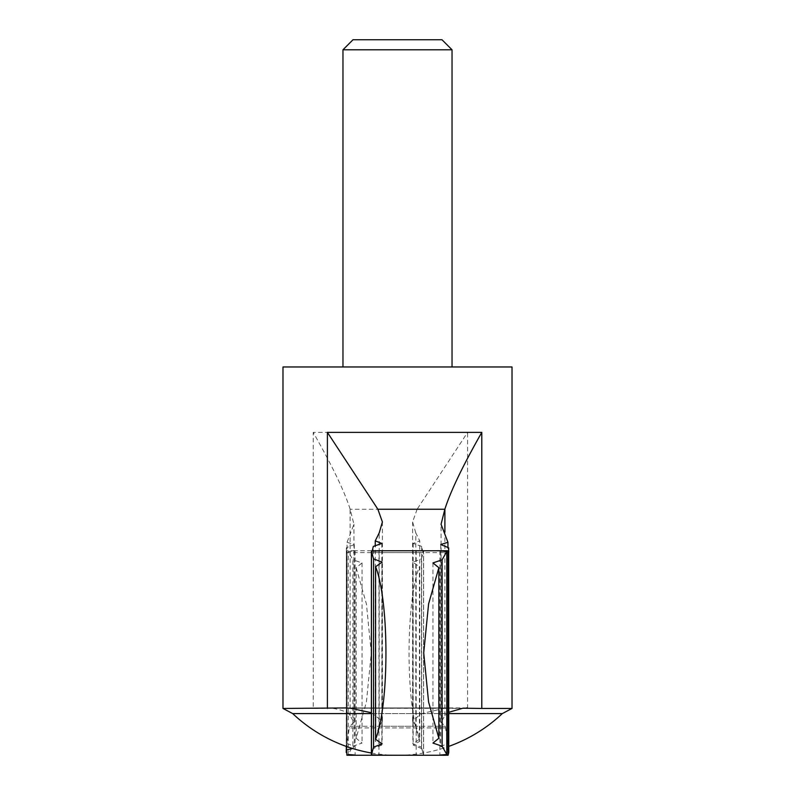 <?xml version="1.0" encoding="UTF-8"?>
<svg xmlns="http://www.w3.org/2000/svg" width="795" height="795" viewBox="0 0 795 795"><rect width="100%" height="100%" fill="white"/><g stroke="black" fill="none" stroke-linecap="round" stroke-linejoin="round"><path stroke-width="0.6" stroke-dasharray="3.98 2.98" d="M416.59 727.922L415.795 726.183L415.795 532.908L419.75 540.858L419.75 741.288L416.59 727.922L349.263 727.922L347.057 743.464L347.057 542.289L353.944 524.283L350.108 509.128C344.483 491.34 332.181 465.761 313.21 432.381L467.599 432.381L417.117 509.257L350.138 509.257M371.384 712.718L382.395 721.313L378.41 727.922L375.25 741.288L375.25 546.344M440.748 544.545L440.748 746.475L447.943 743.464L445.279 726.252L441.056 722.347L441.056 524.283M440.748 746.475L448.658 749.933L448.658 547.785M448.768 752.408L448.658 749.933M371.384 550.905L371.911 552.595L448.728 552.595M381.829 543.432L381.829 745.044L373.302 748.582L371.384 755.091M381.829 745.044L375.25 741.288M346.918 755.22L346.918 550.776C357.064 550.627 357.492 550.865 348.2 551.482L352.861 559.779L352.861 746.217L348.2 754.515L348.2 551.482L354.033 550.746L416.173 550.746L416.173 755.25M354.023 755.25L348.2 754.515M346.342 746.426L346.342 547.785L346.232 746.386M423.089 552.595L421.698 546.413L421.698 748.582L423.616 755.091L423.616 550.905L423.089 552.595L346.272 552.595L346.232 550.915M346.272 552.595L346.918 550.776M512.02 708.444L332.101 708.206C342.307 709.945 348.319 712.409 350.108 715.599L353.944 722.347L353.944 524.283M353.944 722.347L349.721 726.252L349.263 727.922M448.768 712.3L444.892 715.599L441.056 722.347M332.101 708.206L313.21 708.444L313.21 432.381M282.98 708.444L313.21 708.444M442 39.75L353 39.75M452.037 49.787L342.963 49.787M452.037 366.962L342.963 366.962L452.037 366.962M512.02 366.962L282.98 366.962M419.412 739.3C405.609 704.191 405.609 601.835 419.412 566.696L419.412 739.3L412.883 743.832L421.459 747.151L421.459 558.845L412.883 562.164L419.412 566.696M421.459 558.845L423.566 551.193L423.566 754.803L421.459 747.151M423.566 754.803C413.837 755.22 413.857 755.32 423.616 755.091C413.857 755.32 413.837 755.22 423.566 754.803M423.616 550.905C413.857 550.677 413.837 550.776 423.566 551.193C413.837 550.776 413.857 550.677 423.616 550.905M447.943 743.464L447.943 547.735M372.209 550.905L371.911 552.595M373.302 748.582L373.302 546.413M356.14 567.719L366.416 603.962L371.285 652.894L366.416 702.005L356.14 738.267L356.14 567.719L362.053 562.93L352.861 559.779M352.861 746.217L362.053 743.067L356.14 738.267M347.057 743.464L354.252 746.475L352.622 748.502M347.057 542.289L354.252 544.545L346.342 547.785M415.795 532.908L412.605 521.957L417.117 509.257M444.644 708.206L420.813 713.801L412.605 721.313L415.795 726.183M421.698 748.582L413.171 745.044L419.75 741.288M421.698 546.413L413.171 543.432L419.75 540.858M378.41 727.922L445.737 727.922M444.892 715.599L444.892 532.094M371.384 713.592L448.768 713.592M502.311 713.592L292.689 713.592M350.356 708.206L462.899 708.206M379.205 726.183L379.205 532.908M467.599 708.444L467.599 432.381M350.108 715.599L350.108 509.128M415.884 726.252L349.721 726.252M379.116 726.252L445.279 726.252M355.117 550.816L355.117 755.18M467.013 707.938L345.169 707.938M449.831 707.938L327.987 707.938M382.395 521.957L382.395 721.313M412.883 562.164L412.883 743.832M439.883 550.816L439.883 755.18M432.947 562.93L432.947 743.067M382.117 562.164L382.117 743.832M378.957 550.756L378.957 755.24M362.053 562.93L362.053 743.067M354.252 544.545L354.252 746.475M412.605 521.957L412.605 721.313M413.171 543.432L413.171 745.044M371.384 753.004A152.7 152.7 0 0 0 448.768 746.386"/><path stroke-width="1.19" d="M378.957 755.24L440.977 755.25L446.8 754.515C437.508 755.131 437.946 755.369 448.082 755.22L448.768 752.408L448.658 547.785L440.748 544.545L447.943 542.289L441.056 524.283L444.892 509.128C450.517 491.34 462.819 465.761 481.79 432.381L327.401 432.381L377.883 509.257L444.862 509.257M438.86 738.267L432.947 743.067L442.139 746.217L446.8 754.515L446.8 551.482L442.139 559.779L432.947 562.93L438.86 567.719L428.584 603.962L423.715 652.894L428.584 702.005L438.86 738.267L438.86 567.719M448.768 550.915L448.728 552.595L448.082 550.776C437.936 550.627 437.508 550.865 446.8 551.482L440.967 550.746L378.957 550.756M371.384 550.905C381.143 550.677 381.163 550.776 371.434 551.193C381.163 550.776 381.143 550.677 371.384 550.905L371.384 755.091C381.143 755.32 381.163 755.22 371.434 754.803L373.541 747.151L373.541 558.845L371.434 551.193L371.434 754.803C381.163 755.22 381.143 755.32 371.384 755.091M373.541 558.845L382.117 562.164L375.588 566.696C389.391 601.835 389.391 704.191 375.588 739.3L382.117 743.832L373.541 747.151M346.232 746.386L346.918 755.22C357.054 755.369 357.492 755.131 348.2 754.515M346.232 752.408L346.342 746.426M448.768 712.3L462.899 708.206L481.79 708.444L481.79 432.381M345.964 707.938L282.98 708.444L282.98 366.962L512.02 366.962L512.02 708.444L481.79 708.444M282.98 708.444L292.689 713.592L371.384 713.592M345.169 707.938L350.356 708.206L371.384 712.718M375.25 546.344L375.25 540.858L379.205 532.908L382.395 521.957L377.883 509.257M452.037 49.787L342.963 49.787L353 39.75L442 39.75L452.037 49.787L452.037 366.962M342.963 49.787L342.963 366.962M447.943 547.735L447.943 542.289M448.082 755.22L448.082 550.776M442.139 746.217L442.139 559.779M375.588 739.3L375.588 566.696M375.25 540.858L381.829 543.432L373.302 546.413L372.209 550.905M352.622 748.502L346.342 749.933M444.892 532.094L444.892 509.128M448.768 713.592L502.311 713.592L512.02 708.444M327.401 708.444L327.401 432.381M467.013 707.938L466.476 707.938M292.689 713.592A152.7 152.7 0 0 0 371.384 753.004M448.768 746.386A152.7 152.7 0 0 0 502.311 713.592M416.173 755.25L354.023 755.25"/></g></svg>
